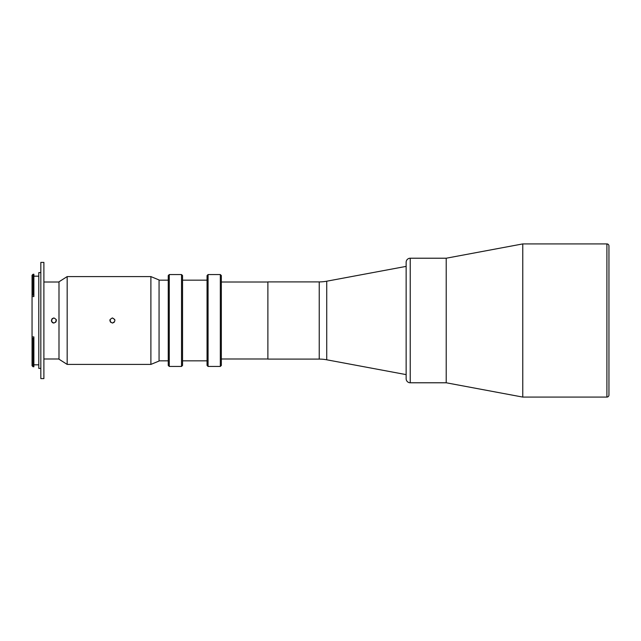 <?xml version="1.0" encoding="UTF-8"?>
<svg xmlns="http://www.w3.org/2000/svg" width="641" height="641" viewBox="0 0 641 641"><rect width="100%" height="100%" fill="white"/><g stroke="black" fill="none" stroke-linecap="round" stroke-linejoin="round"><path stroke-width="0.96" d="M267.882 282.008L221.345 282.008M267.882 358.992L221.345 358.992M608.95 392.997L608.95 395.04A2.043 2.043 0 0 1 606.907 397.083L522.768 397.083L446.216 382.781L446.216 258.219L410.224 258.219L410.224 382.781L446.216 382.781L446.216 258.219L522.768 243.917L606.907 243.917A2.043 2.043 0 0 1 608.95 245.96L608.95 248.003M410.224 382.781A4.086 4.086 0 0 1 406.138 378.703L406.138 262.297A4.086 4.086 0 0 1 410.224 258.219M319.234 359.096L319.234 281.904L267.882 281.904L267.882 359.096L319.234 359.096A40.84 40.84 0 0 1 326.734 359.793L406.138 374.616L406.138 266.384L326.734 281.207L326.734 359.793M319.234 281.904A40.84 40.84 0 0 0 326.734 281.207M608.95 395.04L608.95 245.96M522.768 397.083L522.768 243.917M168.254 360.835L159.064 360.835M168.254 280.165L159.064 280.165M168.254 275.574L169.272 274.548L169.272 366.452L168.254 365.426L168.254 275.574M181.523 366.452L181.523 274.548L182.549 275.574L182.549 365.426L181.523 366.452L169.272 366.452M181.523 274.548L169.272 274.548M207.051 360.835L182.549 360.835M207.051 280.165L182.549 280.165M207.051 275.574L208.077 274.548L208.077 366.452L207.051 365.426L207.051 275.574M220.328 366.452L220.328 274.548L221.345 275.574L221.345 365.426L220.328 366.452L208.077 366.452M220.328 274.548L208.077 274.548M112.391 317.944C109.098 319.643 109.098 321.349 112.391 323.056C115.692 321.349 115.692 319.651 112.391 317.944L114.747 319.514M110.589 322.303L110.036 319.522M67.169 276.591L67.169 364.409L150.891 364.409L150.891 276.591L67.169 276.591L58.996 281.8L58.996 359.2L67.169 364.409M150.891 276.591L159.064 279.965L159.064 361.035L150.891 364.409M114.194 322.311L112.391 323.056M58.996 358.992L43.892 358.992M58.996 282.008L43.892 282.008M52.923 322.856L53.892 323.056C50.599 321.349 50.599 319.651 53.892 317.944L52.089 318.689L51.536 321.478M52.097 322.311L52.899 322.848M43.892 378.599L40.832 378.599L40.832 262.401L43.892 262.401L43.892 378.599M40.832 368.391L38.789 368.391L38.789 272.609L40.832 272.609M38.789 364.817L33.885 364.817M38.789 276.183L33.885 276.183M33.885 295.156L33.885 274.244L33.068 274.244L33.068 294.636L32.138 295.156L33.885 295.156L33.885 296.551L32.05 296.551L32.05 275.269L33.068 274.244M33.885 294.636L33.068 294.636M32.05 336.894L33.885 336.894L33.885 338.208L32.138 338.208L33.068 338.576L33.068 366.756L32.05 365.731L32.05 296.551M33.068 366.756L33.885 366.756L33.885 338.208M33.885 338.576L33.068 338.576M53.892 317.944C57.185 319.643 57.185 321.349 53.892 323.056M55.703 322.303L56.256 319.53M606.907 397.083L606.907 243.917"/></g></svg>
